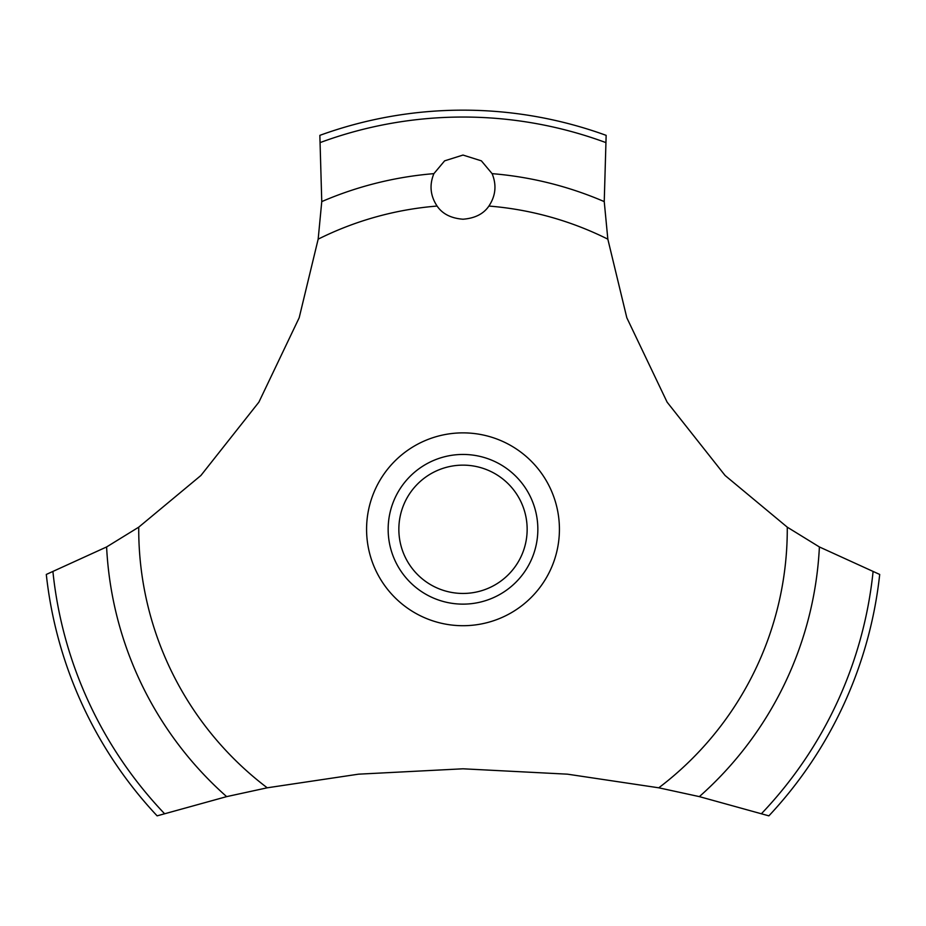 <?xml version="1.0" encoding="UTF-8"?>
<svg xmlns="http://www.w3.org/2000/svg" width="926" height="926" viewBox="0 0 926 926"><rect width="100%" height="100%" fill="white"/><g stroke="black" fill="none" stroke-linecap="round" stroke-linejoin="round"><path stroke-width="1.39" d="M138.726 527.172L106.606 546.953L46.3 574.444A419.142 419.142 0 0 0 157.119 815.852L226.65 796.626L267.232 787.806L358.547 774.171L463 768.8L567.453 774.171L658.768 787.806L699.362 796.626L768.881 815.852A419.142 419.142 0 0 0 879.7 574.444L819.394 546.953L787.274 527.172L725.081 475.478L667.102 402.139L626.821 317.768L607.838 239.163L604.238 201.59L606.148 135.358A419.142 419.142 0 0 0 319.852 135.358L321.762 201.602L318.162 239.163L299.179 317.768L258.898 402.139L200.919 475.478L138.726 527.172A324.274 324.274 0 0 0 138.726 529.29A324.274 324.274 0 0 0 267.232 787.806M463 155.059L481.381 160.846L492.1 173.648C496.764 185.003 495.699 195.803 488.905 206.058C483.592 213.894 474.957 218.281 463 219.219C451.043 218.281 442.408 213.894 437.095 206.058C430.301 195.791 429.236 184.98 433.9 173.637L444.619 160.846L463 155.059M398.851 529.29A64.149 64.149 0 0 0 463 593.45A64.149 64.149 0 0 0 527.149 529.29A64.149 64.149 0 0 0 463 465.141A64.149 64.149 0 0 0 398.851 529.29M537.844 529.29A74.844 74.844 0 0 1 463 604.134A74.844 74.844 0 0 1 388.156 529.29A74.844 74.844 0 0 1 463 454.446A74.844 74.844 0 0 1 537.844 529.29M488.905 206.058A324.274 324.274 0 0 1 607.838 239.163M787.274 527.172A324.274 324.274 0 0 1 787.274 529.29A324.274 324.274 0 0 1 658.768 787.806M318.162 239.163A324.274 324.274 0 0 1 437.095 206.058M463 625.71A96.42 96.42 0 0 1 366.58 529.29A96.42 96.42 0 0 1 463 432.87A96.42 96.42 0 0 1 559.42 529.29A96.42 96.42 0 0 1 463 625.71M492.1 173.648A356.834 356.834 0 0 1 604.238 201.602M320.558 142.43A412.255 412.255 0 0 1 605.442 142.43M321.762 201.602A356.834 356.834 0 0 1 433.9 173.648M873.044 571.955A412.255 412.255 0 0 1 761.566 813.572M819.394 546.953A356.834 356.834 0 0 1 699.35 796.626M226.65 796.626A356.834 356.834 0 0 1 106.606 546.953M164.434 813.572A412.255 412.255 0 0 1 52.956 571.955"/></g></svg>
